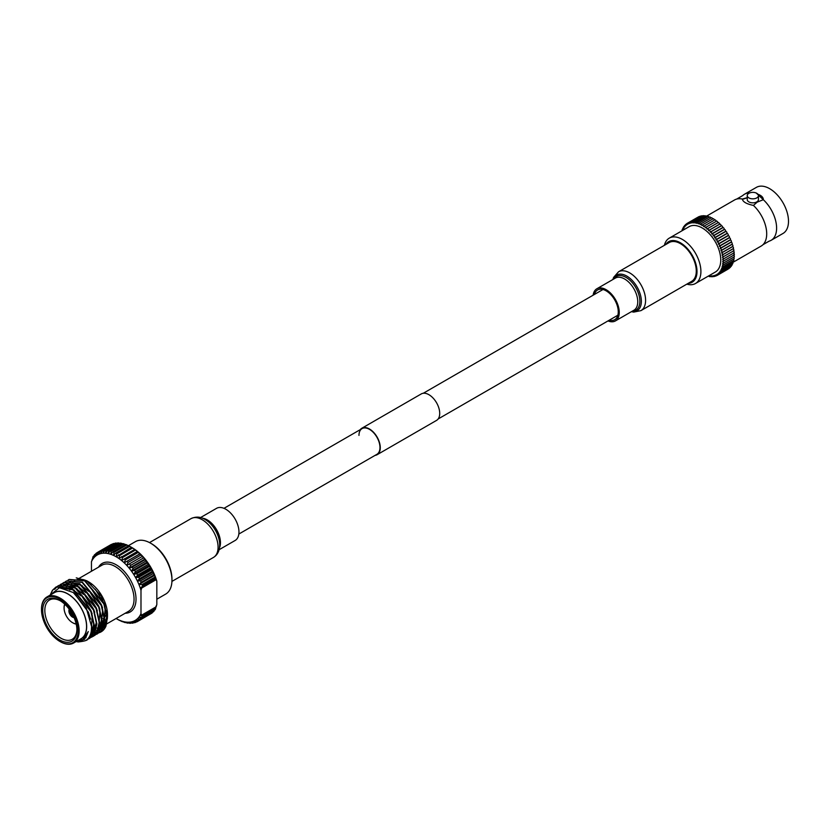 <?xml version="1.0" encoding="UTF-8"?>
<svg xmlns="http://www.w3.org/2000/svg" width="830" height="830" viewBox="0 0 830 830"><rect width="100%" height="100%" fill="white"/><g stroke="black" fill="none" stroke-linecap="round" stroke-linejoin="round"><path stroke-width="1.25" d="M358.975 435.418A14.847 8.57 60 0 1 362.046 428.612A14.847 8.57 60 0 1 373.49 432.596A14.847 8.57 60 0 1 379.974 447.536A14.847 8.57 60 0 1 376.893 454.332L238.822 534.053M360.251 429.65A15.272 8.819 60 0 1 361.839 428.249A15.272 8.819 60 0 1 373.604 432.337A15.272 8.819 60 0 1 380.275 447.712A15.272 8.819 60 0 1 377.111 454.705A15.272 8.819 60 0 1 375.108 455.369M361.839 428.249L421.267 393.928A15.272 8.819 60 0 1 433.042 398.026A15.272 8.819 60 0 1 439.713 413.392A15.272 8.819 60 0 1 436.549 420.395L377.111 454.705M706.766 216.018L734.581 199.947A26.612 15.365 60 0 1 736.646 199.086L742.705 195.579A26.612 15.365 60 0 1 744.489 194.23A26.612 15.365 60 0 1 749.532 192.985M744.489 194.23L756.379 187.373A26.612 15.365 60 0 1 776.88 194.5A26.612 15.365 60 0 1 788.5 221.278A26.612 15.365 60 0 1 782.991 233.469L771.101 240.327A26.612 15.365 60 0 0 776.61 228.146A26.612 15.365 60 0 0 763.33 199.708L757.209 202.126L753.422 205.425A26.612 15.365 60 0 1 766.702 233.863A26.612 15.365 60 0 1 762.978 244.694A26.612 15.365 60 0 1 761.193 246.043L733.367 262.114M771.101 240.327A26.612 15.365 60 0 1 769.037 241.198L762.978 244.694M688.205 283.341A23.437 13.529 -120 0 0 697.003 271.514A23.437 13.529 -120 0 0 684.439 245.69A23.437 13.529 -120 0 0 665.795 244.518M664.384 245.327A26.197 15.127 60 0 1 669.281 238.137A26.197 15.127 60 0 1 689.471 245.151A26.197 15.127 60 0 1 700.904 271.514A26.197 15.127 60 0 1 695.478 283.507A26.197 15.127 60 0 1 686.804 284.151M687.894 224.204A28.957 16.714 60 0 1 688.008 224.142L687.894 224.204A1.1 0.633 -120 0 0 686.825 224.889A28.957 16.714 60 0 0 686.721 224.972A1.1 0.633 -120 0 0 685.746 225.812A28.957 16.714 60 0 0 685.653 225.905A1.1 0.633 -120 0 0 684.792 226.901A28.957 16.714 60 0 0 684.709 227.005A1.1 0.633 -120 0 0 683.951 228.146A28.957 16.714 60 0 0 683.879 228.26A1.1 0.633 -120 0 0 683.246 229.537A28.957 16.714 60 0 0 683.183 229.671A1.1 0.633 -120 0 0 682.322 230.605M697.854 217.253A1.1 0.633 -120 0 0 697.708 217.304L686.804 223.592M699.389 216.64A1.1 0.633 -120 0 0 698.933 216.63L688.039 222.917A1.1 0.633 -120 0 0 688.008 224.142M689.284 223.55L689.17 223.612A1.1 0.633 -120 0 0 688.039 222.917M700.914 216.267A1.1 0.633 -120 0 0 700.261 216.142L689.357 222.43A1.1 0.633 -120 0 0 689.294 223.571A28.957 16.714 60 0 0 689.17 223.612M690.643 223.135L690.539 223.208A1.1 0.633 -120 0 0 689.357 222.43M702.481 216.091A1.1 0.633 -120 0 0 701.672 215.831L690.768 222.118A1.1 0.633 -120 0 0 690.664 223.177A28.957 16.714 60 0 0 690.539 223.208M692.096 222.917L691.981 222.98A1.1 0.633 -120 0 0 690.768 222.118M704.11 216.111A1.1 0.633 -120 0 0 703.155 215.707L692.262 221.994A1.1 0.633 -120 0 0 692.116 222.969A28.957 16.714 60 0 0 691.981 222.98M693.621 222.865L693.507 222.938A1.1 0.633 -120 0 0 692.262 221.994M705.77 216.329A1.1 0.633 -120 0 0 704.712 215.769L693.807 222.056A1.1 0.633 -120 0 0 693.641 222.948A28.957 16.714 60 0 0 693.507 222.938M695.208 223.011L695.084 223.083A1.1 0.633 -120 0 0 693.807 222.056M707.461 216.734A1.1 0.633 -120 0 0 706.32 216.018L695.416 222.305A1.1 0.633 -120 0 0 695.229 223.104A28.957 16.714 60 0 0 695.084 223.083M696.847 223.332L696.712 223.415A1.1 0.633 -120 0 0 695.416 222.305M709.193 217.315A1.1 0.633 -120 0 0 707.969 216.443L697.076 222.731A1.1 0.633 -120 0 0 696.868 223.457A28.957 16.714 60 0 0 696.712 223.415M700.24 224.525L700.084 224.619A1.1 0.633 -120 0 0 698.528 223.851L698.383 223.924A1.1 0.633 -120 0 0 697.076 222.731M710.926 218.083A1.1 0.633 -120 0 0 709.65 217.055L698.756 223.343M712.669 219.027A1.1 0.633 -120 0 0 711.362 217.834L700.458 224.131A1.1 0.633 -120 0 0 700.24 224.691A28.957 16.714 60 0 0 700.084 224.619M701.973 225.376L701.796 225.48A1.1 0.633 -120 0 0 700.458 224.131M758.444 195.6L758.444 199.605A5.603 3.237 180 0 1 756.804 201.887A5.603 3.237 180 0 1 750.693 202.593A5.603 3.237 180 0 1 747.239 199.605L747.239 195.6A5.603 3.237 180 0 1 748.878 193.307A5.603 3.237 180 0 1 754.989 192.612A5.603 3.237 180 0 1 758.444 195.6A5.603 3.237 180 0 1 756.804 197.882A5.603 3.237 180 0 1 750.693 198.588A5.603 3.237 180 0 1 747.239 195.6M669.281 238.137L689.118 226.673A26.197 15.127 60 0 1 709.308 233.697A26.197 15.127 60 0 1 720.751 260.06A26.197 15.127 60 0 1 715.325 272.053L695.478 283.507M733.596 254.893A1.1 0.633 -120 0 0 734.114 254.935L723.221 261.222A1.1 0.633 -120 0 1 722.691 261.191A28.957 16.714 60 0 1 722.691 261.367L722.878 261.263M733.72 255.163A1.1 0.633 -120 0 1 734.104 256.906L723.21 263.203A1.1 0.633 -120 0 1 722.629 263.12A28.957 16.714 60 0 1 722.608 263.297L722.774 263.203M733.678 257.155A1.1 0.633 -120 0 1 733.959 258.794L723.065 265.081A1.1 0.633 -120 0 1 722.411 264.967A28.957 16.714 60 0 1 722.38 265.123L722.525 265.04M733.502 259.053A1.1 0.633 -120 0 1 733.668 260.579L722.774 266.866A1.1 0.633 -120 0 1 722.048 266.7A28.957 16.714 60 0 1 722.017 266.845L722.152 266.772M733.17 260.859A1.1 0.633 -120 0 1 733.232 262.238L722.339 268.526A1.1 0.633 -120 0 1 721.561 268.308A28.957 16.714 60 0 1 721.509 268.443L721.633 268.37M732.693 262.55A1.1 0.633 -120 0 1 732.662 263.774L721.768 270.072A1.1 0.633 -120 0 1 720.928 269.781A28.957 16.714 60 0 1 720.865 269.906L720.98 269.833M732.07 264.116A1.1 0.633 -120 0 1 731.967 265.175L721.063 271.462A1.1 0.633 -120 0 1 720.16 271.12A28.957 16.714 60 0 1 720.087 271.223L720.201 271.161M731.303 265.559A1.1 0.633 -120 0 1 731.126 266.43L720.233 272.717A1.1 0.633 -120 0 1 719.278 272.292A28.957 16.714 60 0 1 719.185 272.396L719.299 272.333M718.272 273.319A28.957 16.714 60 0 1 718.168 273.402L718.282 273.34A1.1 0.633 -120 0 0 719.185 272.396M717.151 274.17A28.957 16.714 60 0 1 717.037 274.232L717.151 274.17A1.1 0.633 -120 0 0 718.168 273.402M728.086 269.034A1.1 0.633 -120 0 1 727.931 269.2L717.037 275.498A1.1 0.633 -120 0 1 715.927 274.844A28.957 16.714 60 0 1 715.802 274.896A1.1 0.633 -120 0 1 714.599 275.342A28.957 16.714 60 0 1 714.474 275.384A1.1 0.633 -120 0 1 713.188 275.664A28.957 16.714 60 0 1 713.063 275.685A1.1 0.633 -120 0 1 711.704 275.799A28.957 16.714 60 0 1 711.569 275.799A1.1 0.633 -120 0 1 710.158 275.747A28.957 16.714 60 0 1 710.013 275.726A1.1 0.633 -120 0 1 708.696 275.882M701.796 225.48A28.957 16.714 60 0 1 701.952 225.563A1.1 0.633 -120 0 1 703.508 226.507A28.957 16.714 60 0 1 703.664 226.611A1.1 0.633 -120 0 1 705.21 227.7A28.957 16.714 60 0 1 705.365 227.814A1.1 0.633 -120 0 1 706.901 229.049A28.957 16.714 60 0 1 707.046 229.173A1.1 0.633 -120 0 1 708.55 230.532A28.957 16.714 60 0 1 708.696 230.678A1.1 0.633 -120 0 1 710.158 232.151A28.957 16.714 60 0 1 710.293 232.307A1.1 0.633 -120 0 1 711.704 233.894A28.957 16.714 60 0 1 711.839 234.05A1.1 0.633 -120 0 1 713.188 235.741A28.957 16.714 60 0 1 713.323 235.907A1.1 0.633 -120 0 1 714.599 237.681A28.957 16.714 60 0 1 714.723 237.857A1.1 0.633 -120 0 1 715.927 239.704A28.957 16.714 60 0 1 716.041 239.891L726.935 233.604A1.1 0.633 -120 0 0 726.935 233.604L716.041 239.891A1.1 0.633 -120 0 1 717.151 241.8A28.957 16.714 60 0 1 717.255 241.987L728.149 235.699A28.957 16.714 60 0 0 728.045 235.502L717.151 241.8M706.901 229.049L717.794 222.751A28.957 16.714 60 0 1 717.836 222.782M708.55 230.532L719.444 224.245A28.957 16.714 60 0 1 719.517 224.308M710.158 232.151L721.052 225.864A28.957 16.714 60 0 1 721.146 225.968M711.704 233.894L722.608 227.596A28.957 16.714 60 0 1 722.712 227.731M728.045 235.502A1.1 0.633 -120 0 0 726.935 233.593A28.957 16.714 60 0 0 726.821 233.417A1.1 0.633 -120 0 0 725.617 231.57A28.957 16.714 60 0 0 725.493 231.394A1.1 0.633 -120 0 0 724.216 229.62A28.957 16.714 60 0 0 724.092 229.443A1.1 0.633 -120 0 0 722.743 227.762L712.13 233.894M724.092 229.443L713.188 235.741M724.216 229.62L713.51 235.803M725.493 231.394L714.599 237.681M725.617 231.57L714.827 237.805M726.821 233.417L715.927 239.704M718.355 243.896L729.165 237.65A28.957 16.714 60 0 1 729.259 237.847L718.365 244.145A28.957 16.714 60 0 0 718.272 243.947A1.1 0.633 -120 0 0 717.255 241.987M730.182 239.849A28.957 16.714 60 0 1 730.255 240.036L719.361 246.323A28.957 16.714 60 0 0 719.278 246.126A1.1 0.633 -120 0 0 718.365 244.145M729.259 237.847A1.1 0.633 -120 0 1 730.172 239.839L719.454 246.022M720.43 248.18L731.064 242.038A28.957 16.714 60 0 1 731.137 242.246L720.243 248.533A28.957 16.714 60 0 0 720.16 248.336A1.1 0.633 -120 0 0 719.361 246.323M731.842 244.311A28.957 16.714 60 0 1 731.884 244.456L720.99 250.743A28.957 16.714 60 0 0 720.928 250.546A1.1 0.633 -120 0 0 720.243 248.533M732.475 246.552A28.957 16.714 60 0 1 732.506 246.666L721.612 252.953A28.957 16.714 60 0 0 721.561 252.756A1.1 0.633 -120 0 0 720.99 250.743M732.973 248.782A28.957 16.714 60 0 1 732.983 248.844L722.09 255.132A28.957 16.714 60 0 0 722.048 254.935A1.1 0.633 -120 0 0 721.612 252.953M733.305 250.785A1.1 0.633 -120 0 0 733.699 250.764L722.806 257.061A1.1 0.633 -120 0 1 722.411 257.082A28.957 16.714 60 0 1 722.432 257.269L722.764 257.082M736.646 199.086A26.612 15.365 60 0 1 742.352 199.034L742.352 199.034C742.767 201.815 746.461 203.941 753.422 205.425M763.33 199.708L756.182 192.996M742.352 199.034L747.239 197.665M719.278 273.807L730.182 267.519A1.1 0.633 -120 0 0 730.39 266.855M718.209 274.74L729.103 268.443A1.1 0.633 -120 0 0 729.331 268.007M714.402 220.126A1.1 0.633 -120 0 0 713.074 218.788L702.18 225.086M716.114 221.392A1.1 0.633 -120 0 0 714.786 219.909L703.882 226.206M717.794 222.751A1.1 0.633 -120 0 0 716.477 221.185L705.583 227.472M719.444 224.245A1.1 0.633 -120 0 0 717.94 222.886M721.052 225.864A1.1 0.633 -120 0 0 719.589 224.38M722.608 227.596A1.1 0.633 -120 0 0 721.197 226.009M729.165 237.65A1.1 0.633 -120 0 0 728.149 235.699M731.064 242.038A1.1 0.633 -120 0 0 730.255 240.036M731.821 244.259A1.1 0.633 -120 0 0 731.137 242.246M732.454 246.458A1.1 0.633 -120 0 0 731.884 244.456M732.952 248.647A1.1 0.633 -120 0 0 732.506 246.666M733.699 250.764A1.1 0.633 -120 0 0 732.983 248.844M733.523 252.88A1.1 0.633 -120 0 0 733.336 250.982M734.114 254.935A1.1 0.633 -120 0 0 733.606 253.098M723.21 263.203A1.1 0.633 -120 0 0 722.691 261.367M723.221 261.222A1.1 0.633 -120 0 0 722.639 259.354A28.957 16.714 60 0 0 722.629 259.168A1.1 0.633 -120 0 0 722.432 257.269M722.806 257.061A1.1 0.633 -120 0 0 722.09 255.132M717.037 275.498A1.1 0.633 -120 0 0 717.037 274.232M720.233 272.717A1.1 0.633 -120 0 0 720.087 271.223M721.063 271.462A1.1 0.633 -120 0 0 720.865 269.906M721.768 270.072A1.1 0.633 -120 0 0 721.509 268.443M722.339 268.526A1.1 0.633 -120 0 0 722.017 266.845M722.774 266.866A1.1 0.633 -120 0 0 722.38 265.123M723.065 265.081A1.1 0.633 -120 0 0 722.608 263.297M746.855 197.81A16.808 9.711 180 0 1 742.352 199.262A10.51 6.069 180 0 0 742.342 199.407M757.987 194.313A10.51 6.069 180 0 1 763.351 199.459M150.541 543.152L151.537 543.723A28.874 16.673 60 0 1 171.955 579.091L171.955 580.232A30.274 17.482 -120 0 0 150.541 543.152A30.274 17.482 -120 0 0 135.404 541.648L128.359 545.715M155.656 608.411L155.345 609.345L142.47 616.783L142.158 616.202L155.656 608.411L156.082 606.004M142.158 586.416L142.47 585.482L155.345 578.043L155.656 578.624L140.228 587.951L141.64 588.065L156.175 579.672L156.829 581.176L156.829 604.499L156.175 606.761L141.64 615.154L140.986 613.65L140.986 590.327L141.64 588.065M94.039 555.924L93.302 556.339A39.923 23.053 60 0 0 92.939 556.878L92.203 560.229A37.827 21.839 -120 0 0 91.456 561.723L91.456 571.258M91.456 561.723L92.358 559.327M97.805 552.292L96.664 552.946L96.83 555.218L97.836 552.199L110.712 544.771A39.923 23.053 -120 0 1 111.552 544.324L98.677 551.763L98.801 554.201L99.963 551.224L112.849 543.795A39.923 23.053 -120 0 1 113.762 543.505L100.886 550.944L100.938 553.517L102.277 550.622L115.163 543.183A39.923 23.053 -120 0 1 116.148 543.048L103.262 550.487L103.242 553.195L104.756 550.383L117.632 542.955A39.923 23.053 -120 0 1 118.669 542.965L105.794 550.404L105.669 553.216L107.361 550.529L120.236 543.09A39.923 23.053 -120 0 1 121.325 543.256L108.44 550.695L108.211 553.6L110.068 551.037L122.944 543.609A39.923 23.053 -120 0 1 124.064 543.92L111.189 551.348L110.836 554.326L112.859 551.919L125.735 544.48A39.923 23.053 -120 0 1 126.876 544.947L114.001 552.375L113.513 555.405L115.692 553.154L128.577 545.725A39.923 23.053 -120 0 1 129.729 546.316L116.854 553.755L116.221 556.806L131.431 547.302L132.063 547.655L129.729 546.316M95.792 553.942L94.869 554.482L95.066 556.577L95.907 553.527A39.923 23.053 60 0 1 96.664 552.946M114.333 543.66L113.762 543.505M93.302 556.339L93.52 558.248L94.205 555.197A39.923 23.053 60 0 1 94.869 554.482M116.978 543.328L116.148 543.048M119.738 543.38L118.669 542.965M122.591 543.806L121.325 543.256M125.517 544.615L124.064 543.92M129.366 546.254L126.876 544.947M132.593 548.039A39.923 23.053 -120 0 0 131.431 547.302L132.063 547.655A37.827 21.839 60 0 1 134.771 549.377L132.593 548.039L119.717 555.478L118.929 558.528L134.771 549.377A37.827 21.839 60 0 1 137.448 551.4L135.425 550.083L122.55 557.511L121.605 560.551L137.448 551.4A37.827 21.839 60 0 1 140.073 553.693L124.22 562.844L139.845 553.942L138.216 552.417L125.34 559.856L124.22 562.844A37.827 21.839 -120 0 0 121.605 560.551A37.827 21.839 -120 0 0 118.929 558.528A37.827 21.839 -120 0 0 116.221 556.806A37.827 21.839 -120 0 0 113.513 555.405A37.827 21.839 -120 0 0 110.836 554.326A37.827 21.839 -120 0 0 108.211 553.6A37.827 21.839 -120 0 0 105.669 553.216A37.827 21.839 -120 0 0 103.242 553.195A37.827 21.839 -120 0 0 100.938 553.517A37.827 21.839 -120 0 0 98.801 554.201A37.827 21.839 -120 0 0 96.83 555.218A37.827 21.839 -120 0 0 95.066 556.577A37.827 21.839 -120 0 0 93.52 558.248A37.827 21.839 -120 0 0 92.203 560.229L92.109 559.472M140.073 553.693A37.827 21.839 60 0 1 142.615 556.245A37.827 21.839 60 0 1 145.053 559.026A37.827 21.839 60 0 1 147.346 562.014A37.827 21.839 60 0 1 149.493 565.168A37.827 21.839 60 0 1 151.454 568.457L150.448 567.71L137.573 575.138L135.601 577.607L138.745 577.244L151.62 569.805L151.454 568.457L135.601 577.607A37.827 21.839 -120 0 0 133.64 574.318L136.732 573.738L149.607 566.299L149.493 565.168L133.64 574.318A37.827 21.839 -120 0 0 131.493 571.164L134.522 570.355L147.398 562.927L147.346 562.014L131.493 571.164A37.827 21.839 -120 0 0 129.2 568.177L132.146 567.16L145.022 559.721L145.053 559.026L129.2 568.177A37.827 21.839 -120 0 0 126.762 565.396L142.615 556.245L126.762 565.396A37.827 21.839 -120 0 0 124.22 562.844M149.493 565.168L148.321 564.276L135.435 571.704L133.64 574.318M151.454 568.457A37.827 21.839 60 0 1 153.218 571.849A37.827 21.839 60 0 1 154.764 575.304L154.079 574.9L141.204 582.328L138.921 584.455L142.106 584.517L154.982 577.078L154.764 575.304L138.921 584.455A37.827 21.839 -120 0 0 137.365 581L140.54 580.844L153.415 573.416L153.218 571.849L137.365 581A37.827 21.839 -120 0 0 135.601 577.607M153.218 571.849L152.378 571.258L139.502 578.697L137.365 581M147.346 562.014L146.007 560.997L133.132 568.436L131.493 571.164M145.053 559.026L143.538 557.905L130.652 565.344L129.2 568.177M142.615 556.245L140.934 555.042L128.048 562.47L126.762 565.396M155.345 609.345A39.923 23.053 -120 0 1 154.982 609.884L142.106 617.323L138.921 617.136L141.204 618.475L154.079 611.036A39.923 23.053 -120 0 1 153.415 611.752L140.54 619.19L137.365 618.807L139.502 620.135L152.378 612.706A39.923 23.053 -120 0 1 151.62 613.287L138.745 620.716L135.601 620.166L137.573 621.463A39.923 23.053 60 0 1 136.732 621.898L133.64 621.182L135.435 622.438L136.473 621.846M137.573 621.463L150.479 613.941M135.435 622.438A39.923 23.053 60 0 1 134.522 622.728L131.493 621.857L133.132 623.04L133.952 622.562M133.132 623.04A39.923 23.053 60 0 1 132.146 623.185L129.2 622.189L130.652 623.278L131.306 622.905M154.079 611.036L154.245 610.309M130.652 623.278A39.923 23.053 60 0 1 129.615 623.268L128.546 622.853M128.048 623.143A39.923 23.053 60 0 1 126.959 622.977L125.693 622.427M125.34 622.625A39.923 23.053 60 0 1 124.22 622.313L122.778 621.618M122.55 621.753A39.923 23.053 60 0 1 121.408 621.286L119.811 620.456M119.717 620.508A39.923 23.053 60 0 1 118.555 619.906L116.854 618.931M116.086 618.506A37.827 21.839 -120 0 0 116.221 618.578A37.827 21.839 -120 0 0 118.929 619.979A37.827 21.839 -120 0 0 121.605 621.048A37.827 21.839 -120 0 0 124.22 621.784A37.827 21.839 -120 0 0 126.762 622.158A37.827 21.839 -120 0 0 129.2 622.189A37.827 21.839 -120 0 0 131.493 621.857A37.827 21.839 -120 0 0 133.64 621.182A37.827 21.839 -120 0 0 135.601 620.166A37.827 21.839 -120 0 0 137.365 618.807A37.827 21.839 -120 0 0 138.921 617.136A37.827 21.839 -120 0 0 140.228 615.154L142.158 616.202M73.216 615.673L72.708 617.105A5.115 2.957 60 0 1 72.604 617.043A5.115 2.957 60 0 1 72.511 616.991L72.604 617.043M72.708 616.866L73.102 615.487M69.191 610.787L68.994 610.787A5.115 2.957 60 0 1 68.994 610.673L70.477 610.942M68.994 610.787A5.115 2.957 -120 0 0 68.994 610.901L70.592 611.139M76.91 630.115A24.163 13.954 60 0 1 59.822 639.982A24.163 13.954 60 0 1 42.735 610.382A24.163 13.954 60 0 1 59.822 600.515A24.163 13.954 60 0 1 76.91 630.115M60.362 600.837A22.69 13.104 -120 0 0 49.956 599.768A22.69 13.104 -120 0 0 44.83 610.382A22.69 13.104 -120 0 0 55.008 633.498A22.69 13.104 -120 0 0 72.625 639.038A22.69 13.104 -120 0 0 76.91 629.493M64.906 604.344A11.911 6.879 -120 0 0 64.086 608.068L64.086 607.498A12.606 7.283 60 0 1 64.688 604.136M74.078 617.593A5.115 2.957 60 0 1 68.89 610.839A5.115 2.957 60 0 1 69.253 609.23M64.086 608.068A11.911 6.879 -120 0 0 72.511 622.656A11.911 6.879 -120 0 0 76.142 623.797M68.994 610.901A5.115 2.957 -120 0 0 72.511 616.991M72.708 617.105A5.115 2.957 -120 0 0 74.057 617.53M103.055 618.765A20.345 11.745 -120 0 0 104.3 617.696M104.611 617.344A20.345 11.745 -120 0 0 106.531 613.204M106.717 612.239A20.345 11.745 -120 0 0 106.894 610.361M91.715 584.33A20.345 11.745 -120 0 0 88.789 583.179M69.149 579.444L84.971 580.678L104.196 603.804L107.319 617.883L105.991 626.028A30.679 17.71 -120 0 1 101.125 631.838L99.776 632.502M66.545 580.948L82.378 582.183L101.592 605.298L104.715 619.377L102.028 630.105L97.328 633.892M97.152 633.954L95.855 634.338M95.658 634.379L94.257 634.566M94.049 634.577L92.524 634.577M92.306 634.556L90.491 634.296M62.852 583.189L64.107 582.349L79.773 583.677L98.998 606.803L102.121 620.882L99.424 631.609L94.724 635.396M94.547 635.458L93.251 635.832M93.064 635.873L91.653 636.071M91.445 636.081L89.733 636.06M59.303 587.723L60.569 585.596M60.683 585.43L61.586 584.351M61.721 584.216L62.707 583.314M61.347 583.947L77.169 585.181L96.394 608.307L99.517 622.386L96.83 633.103L93.323 636.33M58.743 585.451L74.576 586.686L93.79 609.801L96.913 623.88L94.226 634.608L89.526 638.395M89.35 638.457L87.741 638.903M84.805 639.079L83.809 638.986M51.097 593.17L52.757 590.109L56.305 586.851L71.971 588.19L91.196 611.305L94.319 625.384L91.632 636.112L86.403 640.086M82.585 640.594L80.811 640.438M50.163 595.089L59.428 587.713L73.279 592.527L86.32 608.12L91.58 626.598C91.611 631.952 90.439 635.936 88.084 638.529C88.302 640.065 85.034 641.206 78.259 641.943A30.679 17.71 60 0 1 76.204 641.528M76.568 641.32L84.484 639.37L88.26 631.537L82.938 639.536L77.325 640.874M63.983 585.669L60.03 587.671L72.967 589.591L80.998 595.899M92.234 615.31L91.134 633.684L90.335 634.711M59.936 587.671L64.263 585.7M64.989 585.586L75.561 588.097L83.591 594.404M90.657 635.075L90.055 635.396M61.005 587.65L63.36 585.596M63.671 585.409L66.867 584.206M67.583 584.081L78.165 586.592L86.196 592.9M92.587 633.923L90.366 634.639M69.191 582.66L66.307 583.884L69.461 582.702M70.187 582.587L80.759 585.088L88.789 591.396M100.036 610.807L98.459 629.814M95.865 632.066L97.94 630.551M95.191 632.418L93.168 633.093M92.887 633.145L90.802 633.311M102.64 609.303L101.063 628.32M100.627 628.829L98.459 630.572L100.544 629.047M66.058 588.605L66.867 586.302M66.971 586.053L67.884 584.393M68.029 584.164L69.232 582.67M69.43 582.463L71.162 581.093M105.234 607.799L103.667 626.816M103.221 627.324L101.063 629.067L103.138 627.542M104.435 628.601L101.219 631.142M100.959 631.257L99.299 631.786M99.081 631.827L97.504 631.993M97.286 632.004L95.647 631.91M95.409 631.879L93.655 631.516M93.396 631.443L91.352 630.727M88.26 631.537L86.227 636.517L83.062 639.453M74.306 593.326L88.395 612.198L90.563 619.159M59.874 587.682L74.347 590.057M82.253 596.76L90.999 610.693L92.14 613.827M93.883 623.475L91.425 633.518L90.242 634.95M64.616 585.524L76.941 588.553M84.857 595.255L93.593 609.199L94.734 612.333M96.488 621.971L93.157 633.124M92.742 633.549L90.076 635.344M61.15 587.661L63.391 585.596M63.682 585.409L66.587 584.164M67.209 584.019L79.545 587.059M87.451 593.761L96.197 607.695L97.338 610.828M92.607 633.871L90.408 634.504M69.813 582.525L82.139 585.555M90.055 592.257L98.801 606.191L99.932 609.324M101.685 618.973L99.227 629.015L98.355 630.115L100.306 629.617M95.211 632.367L93.209 632.968M92.939 633.02L90.854 633.134M92.649 590.753L101.395 604.697L102.536 607.819M104.29 617.468L100.959 628.621M95.253 589.248L103.999 603.192L105.14 606.325M106.883 615.974L104.435 626.007L103.553 627.117M50.205 594.996L52.435 590.296L55.984 587.038L71.65 588.366L90.875 611.492L93.998 625.571L91.31 636.288L86.196 640.231M54.656 589.352L57.332 586.385M57.488 586.271L58.588 585.544L74.254 586.872L93.468 609.988L96.591 624.067L93.904 634.794L89.381 638.509M89.204 638.581L87.586 639.048M84.598 639.276L83.529 639.183M60.082 584.766L61.181 584.04L76.848 585.368L96.073 608.494L99.195 622.573L96.508 633.29L91.974 637.004M91.808 637.077L90.522 637.482M90.335 637.523L88.696 637.762M86.04 637.668L85.345 637.554M59.065 587.754L60.362 585.617M60.486 585.451L61.399 584.403M61.534 584.268L62.53 583.376M62.686 583.262L63.785 582.536L79.452 583.864L98.677 606.989L101.8 621.068L99.102 631.786L94.579 635.51M94.402 635.573L93.116 635.977M92.929 636.019L91.539 636.237M91.331 636.257L89.63 636.257M65.28 581.768L66.379 581.031L82.056 582.37L101.27 605.485L104.393 619.564L101.706 630.292L97.183 634.006M97.006 634.079L95.72 634.473M95.533 634.525L94.143 634.732M93.935 634.753L92.431 634.774M92.203 634.763L90.408 634.535M67.884 580.263L68.983 579.537L84.65 580.865L103.875 603.991L106.997 618.07L104.31 628.787L100.959 631.921M99.6 632.574L98.324 632.979M98.127 633.02L96.737 633.238M91.02 632.502L92.939 633M93.178 633.051L94.589 633.238A30.679 17.71 -120 0 0 94.807 633.259M107.309 619.056L107.475 616.234L101.436 596.179L86.714 580.751L76.236 577.867M91.518 629.213L93.168 629.731M93.998 629.928L95.087 630.115M96.207 630.209L96.82 630.219M100.596 629.503L102.879 628.175M103.252 627.864L106.8 621.753M41.5 609.666A25.917 14.961 -120 0 0 59.822 641.414A25.917 14.961 -120 0 0 78.155 630.831A25.917 14.961 -120 0 0 59.822 599.084A25.917 14.961 -120 0 0 41.5 609.666L41.5 609.096A26.622 15.365 60 0 1 47.009 596.915A26.622 15.365 60 0 1 67.52 604.043A26.622 15.365 60 0 1 79.141 630.831A26.622 15.365 60 0 1 73.631 643.011A26.622 15.365 60 0 1 60.32 641.694A26.622 15.365 60 0 1 60.071 641.549M79.69 639.515A26.757 15.448 -120 0 0 86.673 626.598A26.757 15.448 -120 0 0 74.088 598.741A26.757 15.448 -120 0 0 53.078 593.409M86.714 580.751L88.551 581.82A26.757 15.448 60 0 1 107.475 614.584L107.475 616.234M69.803 589.954A26.757 15.448 60 0 1 70.145 587.962M70.311 587.329A26.757 15.448 60 0 1 70.809 585.835M71.131 585.077A26.757 15.448 60 0 1 71.712 583.978M72.303 583.085A26.757 15.448 60 0 1 72.926 582.328M73.963 581.332A26.757 15.448 60 0 1 74.669 580.803M76.578 579.838A26.757 15.448 60 0 1 81.33 579.299M82.533 579.475A26.757 15.448 60 0 1 87.658 581.322M107.278 616.721A26.622 15.365 -120 0 0 107.381 614.532A26.622 15.365 -120 0 0 107.361 613.754M103.75 625.623L101.862 626.712A26.622 15.365 -120 0 0 103.875 625.135M104.238 624.731A26.622 15.365 -120 0 0 106.997 618.63M107.464 615.393A26.757 15.448 60 0 1 107.309 617.406M106.997 619.211A26.757 15.448 60 0 1 104.175 625M103.812 625.395A26.757 15.448 60 0 1 101.436 627.107M101.115 627.252A26.757 15.448 60 0 1 98.998 627.905M98.708 627.957A26.757 15.448 60 0 1 96.654 628.082M96.363 628.071A26.757 15.448 60 0 1 94.257 627.781M93.946 627.719A26.757 15.448 60 0 1 91.591 626.982M73.631 643.011L81.06 638.726A26.622 15.365 -120 0 0 86.569 626.536A26.622 15.365 -120 0 0 74.959 599.748A26.622 15.365 -120 0 0 54.438 592.62L47.009 596.915M70.477 611.202A3.714 2.148 -120 0 0 72.988 615.549M72.511 616.41A4.409 2.552 60 0 1 69.481 611.181M73.766 616.887A4.409 2.552 60 0 1 72.708 616.524M69.481 610.953A4.409 2.552 60 0 1 69.71 609.853M69.295 609.282A5.115 2.957 -120 0 0 68.994 610.673M138.216 552.417A39.923 23.053 -120 0 0 137.095 551.442M140.934 555.042A39.923 23.053 -120 0 0 139.845 553.942M143.538 557.905A39.923 23.053 -120 0 0 142.49 556.712M146.007 560.997A39.923 23.053 -120 0 0 145.022 559.721M152.378 571.258A39.923 23.053 -120 0 0 151.62 569.805M154.079 574.9A39.923 23.053 -120 0 0 153.415 573.416M148.321 564.276A39.923 23.053 -120 0 0 147.398 562.927M150.448 567.71A39.923 23.053 -120 0 0 149.607 566.299M135.425 550.083A39.923 23.053 -120 0 0 134.284 549.211M141.204 618.475A39.923 23.053 60 0 1 140.54 619.19M139.502 620.135A39.923 23.053 60 0 1 138.745 620.716M124.22 558.87A39.923 23.053 60 0 1 125.34 559.856M126.959 561.381A39.923 23.053 60 0 1 128.048 562.47M129.615 564.151A39.923 23.053 60 0 1 130.652 565.344M132.146 567.16A39.923 23.053 60 0 1 133.132 568.436M138.745 577.244A39.923 23.053 60 0 1 139.502 578.697M140.54 580.844A39.923 23.053 60 0 1 141.204 582.328M134.522 570.355A39.923 23.053 60 0 1 135.435 571.704M136.732 573.738A39.923 23.053 60 0 1 137.573 575.138M121.408 556.65A39.923 23.053 60 0 1 122.55 557.511M118.555 554.741A39.923 23.053 60 0 1 119.717 555.478M115.692 553.154A39.923 23.053 60 0 1 116.854 553.755M112.859 551.919A39.923 23.053 60 0 1 114.001 552.375M110.068 551.037A39.923 23.053 60 0 1 111.189 551.348M107.361 550.529A39.923 23.053 60 0 1 108.44 550.695M104.756 550.383A39.923 23.053 60 0 1 105.794 550.404M102.277 550.622A39.923 23.053 60 0 1 103.262 550.487M97.836 552.199A39.923 23.053 60 0 1 98.677 551.763M99.963 551.224A39.923 23.053 60 0 1 100.886 550.944M156.175 579.672L156.082 578.801L140.228 587.951A37.827 21.839 -120 0 0 138.921 584.455M154.764 575.304A37.827 21.839 60 0 1 156.082 578.801L155.656 578.624M141.64 615.154L140.228 615.154A37.827 21.839 -120 0 0 140.986 613.65M156.082 578.801A37.827 21.839 60 0 1 156.829 581.176M140.986 590.327A37.827 21.839 -120 0 0 140.228 587.951M155.345 578.043A39.923 23.053 -120 0 0 154.982 577.078M142.47 616.783A39.923 23.053 60 0 1 142.106 617.323M142.106 584.517A39.923 23.053 60 0 1 142.47 585.482M95.035 633.259A30.679 17.71 -120 0 0 96.55 633.228M96.757 633.207A30.679 17.71 -120 0 0 98.168 632.979M98.355 632.937A30.679 17.71 -120 0 0 99.662 632.533M99.839 632.46A30.679 17.71 -120 0 0 101.125 631.838M76.215 624.098A12.606 7.283 60 0 1 72.999 622.936A12.606 7.283 60 0 1 72.75 622.791M156.829 599.208L165.689 594.093A30.274 17.482 -120 0 0 171.955 580.232M594.404 294.463A17.16 9.908 60 0 1 597.548 289.981A17.16 9.908 60 0 1 606.128 290.832A17.16 9.908 60 0 1 617.344 305.948A17.16 9.908 60 0 1 614.708 319.706A17.16 9.908 60 0 1 609.251 320.183M680.424 243.647A22.41 12.938 60 0 1 695.073 263.401A22.41 12.938 60 0 1 691.639 281.36L640.947 310.627A22.41 12.938 60 0 0 644.381 292.668A22.41 12.938 60 0 0 629.731 272.914A22.41 12.938 60 0 0 618.526 271.804L669.219 242.536A22.41 12.938 60 0 1 680.424 243.647M593.139 295.2A18.561 10.717 60 0 1 596.853 288.767A18.561 10.717 60 0 1 606.128 289.691A18.561 10.717 60 0 1 618.257 306.042A18.561 10.717 60 0 1 615.414 320.92A18.561 10.717 60 0 1 607.985 320.92M219.11 549.719L235.118 540.486A18.561 10.717 -120 0 0 237.961 525.608A18.561 10.717 -120 0 0 225.833 509.247A18.561 10.717 -120 0 0 216.547 508.334L200.549 517.567M98.531 567.16A28.023 16.175 60 0 1 120.807 568.083A28.023 16.175 60 0 1 136.027 599.125A28.023 16.175 60 0 1 125.154 613.266M106.676 623.932L128.536 611.316A26.622 15.365 -120 0 0 134.045 599.125A26.622 15.365 -120 0 0 122.435 572.347A26.622 15.365 -120 0 0 101.914 565.209L79.659 578.064M613.08 279.399A20.584 11.879 60 0 1 626.806 276.1A20.584 11.879 60 0 1 641.144 298.354A20.584 11.879 60 0 1 631.64 311.551M613.858 278.942A19.484 11.247 60 0 1 626.09 277.407A19.484 11.247 60 0 1 639.474 297.285A19.484 11.247 60 0 1 632.418 311.094M596.853 288.767L615.352 278.092A18.561 10.717 60 0 1 624.627 279.005A18.561 10.717 60 0 1 636.755 295.366A18.561 10.717 60 0 1 633.913 310.233L615.414 320.92M219.628 542.924A20.584 11.879 -120 0 0 206.701 520.514L207.324 520.96A19.484 11.247 -120 0 1 219.566 542.156L219.628 542.924C220.043 549.844 217.979 554.679 213.435 557.449A22.41 12.938 -120 0 0 216.869 539.479A22.41 12.938 -120 0 0 202.23 519.736A22.41 12.938 -120 0 0 191.025 518.625L149.514 542.581M219.514 547.759A18.561 10.717 -120 0 0 207.334 519.933A18.561 10.717 -120 0 0 202.447 518.2M191.025 518.625C195.922 516.385 200.59 516.654 205.031 519.456L206.701 520.514A20.584 11.879 -120 0 0 205.166 519.538M603.005 289.494L423.279 393.264M362.046 428.612L223.976 508.334M617.862 315.224L438.126 418.984M682.945 229.09L682.374 229.412M683.63 227.586L683.007 227.949M684.47 226.217L683.775 226.621M685.456 224.992L684.667 225.449M686.597 223.903L685.684 224.432M733.979 252.88L723.086 259.178M733.284 248.606L722.38 254.903M732.724 246.417L721.82 252.704M732.029 244.207L721.135 250.494M731.209 241.997L720.316 248.284M730.265 239.797L719.371 246.085M729.207 237.629L718.313 243.927M725.669 231.539L714.775 237.826M724.31 229.547L713.406 235.834M722.868 227.648L711.964 233.936M721.353 225.853L710.449 232.141M719.776 224.162L708.872 230.46M718.147 222.606L707.243 228.893M708.727 275.933L708.198 276.234M710.407 276.234L709.837 276.577M712.047 276.359L711.414 276.722M713.644 276.286L712.939 276.691M715.19 276.017L714.391 276.473M716.695 275.529L715.751 276.079M106.354 624.119L104.072 625.436M631.412 311.675L633.715 312.101L640.947 310.627M612.851 279.523L613.598 277.417L618.526 271.804M213.435 557.449L171.935 581.405"/></g></svg>
